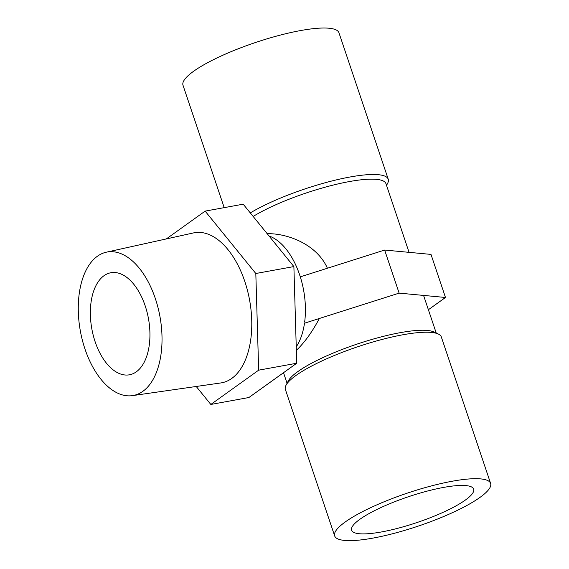 <?xml version="1.0" encoding="UTF-8"?>
<svg xmlns="http://www.w3.org/2000/svg" width="569" height="569" viewBox="0 0 569 569"><rect width="100%" height="100%" fill="white"/><g stroke="black" fill="none" stroke-linecap="round" stroke-linejoin="round"><path stroke-width="0.85" d="M269.016 235.971A62.597 34.73 79.7 0 1 299.671 274.941A62.597 34.73 79.7 0 1 304.643 322.146A62.597 34.73 -100.3 0 0 269.016 235.971A62.597 34.73 79.7 0 1 299.671 274.941A62.597 34.73 79.7 0 1 304.643 322.146M304.465 323.412A62.597 34.73 79.7 0 1 296.243 346.841A62.597 34.73 -100.3 0 0 304.465 323.412A62.597 34.73 79.7 0 1 296.243 346.841M296.349 350.369C304.529 342.595 312.203 331.969 319.358 318.484C312.203 331.969 304.529 342.595 296.349 350.369M327.417 268.241C316.67 243.909 286.819 233.198 267.167 233.695C286.819 233.198 316.67 243.909 327.417 268.241M296.008 375.455A82.27 17.369 161.4 0 0 286.015 385.263A82.27 17.369 161.4 0 0 285.375 389.438A82.27 17.369 161.4 0 1 286.015 385.263A82.27 17.369 161.4 0 1 296.008 375.455A82.27 17.369 161.4 0 1 372.866 342.005A82.27 17.369 161.4 0 1 438.286 334.017A82.27 17.369 161.4 0 0 372.866 342.005A82.27 17.369 161.4 0 0 296.008 375.455M372.937 538.11A82.27 17.369 161.4 0 0 453.799 512.036A82.27 17.369 161.4 0 0 490.613 483.422A82.27 17.369 161.4 0 0 407.098 493.202A82.27 17.369 161.4 0 0 334.664 535.906A82.27 17.369 161.4 0 0 372.937 538.11A82.27 17.369 161.4 0 0 453.799 512.036A82.27 17.369 161.4 0 0 490.613 483.422A82.27 17.369 161.4 0 0 407.098 493.202A82.27 17.369 161.4 0 0 334.664 535.906A82.27 17.369 161.4 0 0 372.937 538.11M441.324 336.955A82.27 17.369 161.4 0 0 438.286 334.017A82.27 17.369 161.4 0 1 441.324 336.955L490.613 483.422L441.324 336.955M381.571 531.93A64.389 13.592 161.4 0 0 444.851 511.524A64.389 13.592 161.4 0 0 473.664 489.127A64.389 13.592 161.4 0 0 408.3 496.78A64.389 13.592 161.4 0 0 351.614 530.201A64.389 13.592 161.4 0 0 381.571 531.93A64.389 13.592 161.4 0 0 444.851 511.524A64.389 13.592 161.4 0 0 473.664 489.127A64.389 13.592 161.4 0 0 408.3 496.78A64.389 13.592 161.4 0 0 351.614 530.201A64.389 13.592 161.4 0 0 381.571 531.93M338.946 32.753A82.27 17.369 161.4 0 0 255.431 42.533A82.27 17.369 161.4 0 0 182.998 85.236L224.193 207.642L182.998 85.236A82.27 17.369 161.4 0 1 255.431 42.533A82.27 17.369 161.4 0 1 338.946 32.753L388.236 179.221A82.27 17.369 161.4 0 0 334.316 180.373A82.27 17.369 161.4 0 0 250.296 212.92A82.27 17.369 161.4 0 1 334.316 180.373A82.27 17.369 161.4 0 1 388.236 179.221A82.27 17.369 161.4 0 1 387.596 183.396A82.27 17.369 161.4 0 0 388.236 179.221L338.946 32.753M297.822 371.607A78.693 16.615 161.4 0 0 288.263 380.988L286.015 385.263L288.263 380.988A78.693 16.615 161.4 0 1 297.822 371.607A78.693 16.615 161.4 0 1 371.337 339.615A78.693 16.615 161.4 0 1 433.912 331.976A78.693 16.615 161.4 0 0 371.337 339.615A78.693 16.615 161.4 0 0 297.822 371.607M385.96 183.673A78.693 16.615 161.4 0 0 333.733 184.939A78.693 16.615 161.4 0 0 253.148 216.433A78.693 16.615 161.4 0 1 333.733 184.939A78.693 16.615 161.4 0 1 385.96 183.673L409.068 252.344L385.96 183.673M97.42 256.228A72.91 40.456 -100.3 0 0 82.164 339.401A72.91 40.456 -100.3 0 0 132.378 395.64A72.91 40.456 -100.3 0 0 142.883 391.316A72.91 40.456 -100.3 0 0 157.762 306.677A72.91 40.456 -100.3 0 0 106.261 252.209A72.91 40.456 -100.3 0 0 97.42 256.228M103.978 275.723A51.864 28.777 -100.3 0 0 93.259 335.411A51.864 28.777 -100.3 0 0 129.44 374.8A51.864 28.777 -100.3 0 0 145.18 305.838A51.864 28.777 -100.3 0 0 110.863 272.743A51.864 28.777 -100.3 0 0 103.978 275.723M166.319 238.93L205.139 211.113L255.815 273.504L258.667 370.17L296.726 363.242L248.895 397.518L210.829 404.452L196.227 386.472M258.667 370.17L210.829 404.452M106.261 252.209L193.46 232.927A76.26 42.312 79.7 0 1 247.323 289.906A76.26 42.312 79.7 0 1 231.761 378.428A76.26 42.312 79.7 0 1 220.772 382.951L132.378 395.64M296.726 363.242L293.881 266.577L255.815 273.504M293.881 266.577L243.198 204.186L205.139 211.113M304.956 323.064L399.139 293.127L445.484 297.473L430.989 254.4L384.637 250.054L300.297 276.854M399.139 293.127L384.637 250.054M445.484 297.473L428.386 309.728M334.664 535.906L285.375 389.438L334.664 535.906M436.238 333.064L423.571 295.425L436.238 333.064M287.068 383.264L283.518 372.709L287.068 383.264M386.543 185.394L387.596 183.396L386.543 185.394M433.912 331.976L438.286 334.017L433.912 331.976"/></g></svg>
